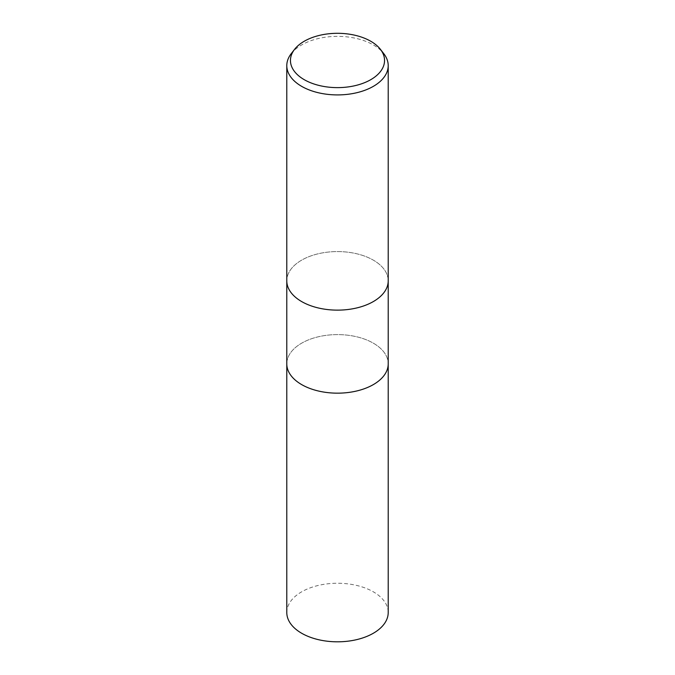 <?xml version="1.0" encoding="UTF-8"?>
<svg xmlns="http://www.w3.org/2000/svg" width="675" height="675" viewBox="0 0 675 675"><rect width="100%" height="100%" fill="white"/><g stroke="black" fill="none" stroke-linecap="round" stroke-linejoin="round"><path stroke-width="0.51" stroke-dasharray="3.38 2.53" d="M286.791 280.859A50.709 29.278 180 0 1 301.641 260.153A50.709 29.278 180 0 1 356.906 253.808A50.709 29.278 180 0 1 388.209 280.859A50.709 29.278 180 0 0 356.906 253.808A50.709 29.278 180 0 0 301.641 260.153A50.709 29.278 180 0 0 286.791 280.859L286.791 280.952M388.209 363.884A50.709 29.278 180 0 0 356.906 336.833A50.709 29.278 180 0 0 301.641 343.187A50.709 29.278 180 0 0 286.791 363.884A50.709 29.278 180 0 1 301.641 343.187A50.709 29.278 180 0 1 356.906 336.833A50.709 29.278 180 0 1 388.209 363.884L388.209 363.977M291.203 53.688A50.709 29.278 180 0 1 301.641 44.938A50.709 29.278 180 0 1 383.797 53.688M286.791 612.537A50.709 29.278 180 0 1 301.641 591.832A50.709 29.278 180 0 1 356.906 585.487A50.709 29.278 180 0 1 388.209 612.537"/><path stroke-width="1.01" d="M286.791 280.859A50.709 29.278 180 0 0 318.094 307.91A50.709 29.278 180 0 0 373.359 301.556A50.709 29.278 180 0 0 388.209 280.859A50.709 29.278 180 0 1 373.359 301.556A50.709 29.278 180 0 1 318.094 307.91A50.709 29.278 180 0 1 286.791 280.859L286.791 65.644A50.709 29.278 180 0 1 291.203 53.688L294.553 49.376A47.047 27.16 180 0 1 304.231 41.259A47.047 27.16 180 0 1 380.447 49.376A47.047 27.16 180 0 1 370.769 79.667A47.047 27.16 180 0 1 310.821 82.839A47.047 27.16 180 0 1 294.553 49.376M286.791 363.884A50.709 29.278 180 0 0 318.094 390.935A50.709 29.278 180 0 0 373.359 384.59A50.709 29.278 180 0 0 388.209 363.884A50.709 29.278 180 0 1 373.359 384.59A50.709 29.278 180 0 1 318.094 390.935A50.709 29.278 180 0 1 286.791 363.884L286.791 280.952M380.447 49.376L383.797 53.688A50.709 29.278 180 0 1 388.209 65.644A50.709 29.278 180 0 1 373.359 86.341A50.709 29.278 180 0 1 318.094 92.686A50.709 29.278 180 0 1 286.791 65.644M388.209 363.977L388.209 612.537A50.709 29.278 180 0 1 373.359 633.234A50.709 29.278 180 0 1 318.094 639.588A50.709 29.278 180 0 1 286.791 612.537L286.791 363.977M388.209 280.859L388.209 65.644M388.209 363.884L388.209 280.952"/></g></svg>
